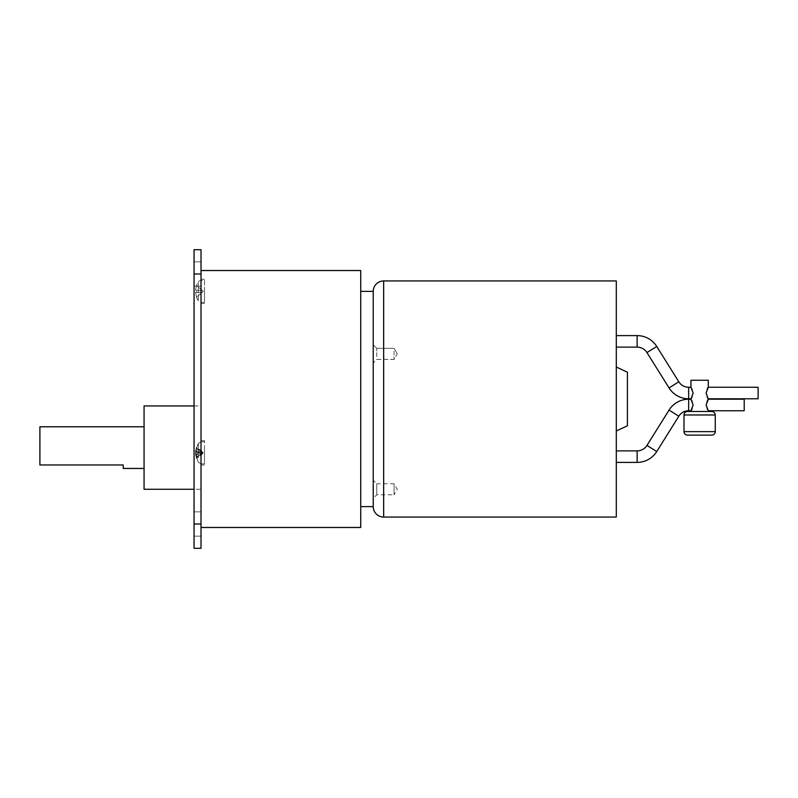 <?xml version="1.0" encoding="UTF-8"?>
<svg xmlns="http://www.w3.org/2000/svg" width="798" height="798" viewBox="0 0 798 798"><rect width="100%" height="100%" fill="white"/><g stroke="black" fill="none" stroke-linecap="round" stroke-linejoin="round"><path stroke-width="0.6" stroke-dasharray="3.99 2.99" d="M195.53 290.322L196.547 285.504L202.054 290.322L195.53 290.322L202.054 290.322L203.251 291.36L196.547 297.215L195.53 292.397L202.054 292.397L196.527 297.235L195.53 292.397L196.547 292.397L196.547 290.322L195.53 290.322L202.054 290.322L196.547 290.322L196.547 292.397L202.054 292.397L203.251 291.36L196.547 285.504L195.53 290.322M202.054 292.397L195.53 292.397L202.054 292.397M195.53 454.242L196.547 456.646L202.054 454.242L195.53 454.242L202.054 454.242L203.251 452.815L202.054 453.204L196.547 450.8L195.53 453.204L202.054 453.204L196.547 450.8L196.527 449.882L195.53 453.204L196.547 458.411L195.53 454.242L196.547 458.411L202.054 454.242L196.547 458.411L196.547 457.364L203.251 452.815L202.054 451.399L196.547 448.995L195.53 451.399L196.547 448.995L202.054 451.399L195.53 451.399L202.054 451.399L196.547 447.229L195.53 451.399L196.547 447.229L196.547 448.276L196.547 447.229L203.251 452.815L196.547 448.276L195.53 452.436L202.054 452.436L195.53 452.436L196.547 448.276L203.251 452.815L202.054 454.242L196.547 456.646L195.53 452.436L196.547 454.84L202.054 452.436L196.547 454.84L196.547 456.646L195.53 454.242M202.054 453.204L195.53 453.204L196.547 457.364L202.054 453.204M196.527 297.235A17.366 17.366 0 0 0 198.323 300.796A3.471 3.471 0 0 0 201.096 302.352L204.488 302.472L204.488 280.248L201.096 280.367A3.471 3.471 0 0 0 198.323 281.923A17.366 17.366 0 0 0 196.527 285.485M123.231 468.446L123.231 464.975L39.9 464.975L39.9 426.78M144.069 468.446L144.069 426.78L144.069 468.446M204.488 280.248L204.488 302.472M204.488 447.269L204.488 463.927L204.488 447.269M144.069 405.943L144.069 489.274M204.488 291.36L204.488 303.509L204.488 291.36M204.488 463.349L204.488 440.666L204.488 463.349M201.016 489.274L201.016 405.943L201.016 489.274L194.064 489.274M194.064 405.943L201.016 405.943M201.016 291.36L201.016 303.509L201.016 291.36M201.016 463.349L201.016 440.666L201.016 463.349M201.016 274.003L201.016 523.997L201.016 274.003L194.064 274.003L194.064 523.997L201.016 523.997L201.016 548.306L194.064 548.306L194.064 274.003L194.064 523.997L201.016 523.997L201.016 249.694L194.064 249.694L194.064 274.003L201.016 274.003M194.064 261.844L194.064 286.153L194.064 261.844L194.064 286.153L194.064 261.844L201.016 261.844L201.016 286.153L201.016 261.844L194.064 261.844M194.064 511.847L194.064 536.156L194.064 511.847L194.064 536.156L194.064 511.847L201.016 511.847L201.016 536.156L201.016 511.847L194.064 511.847M194.064 536.156L201.016 536.156L201.016 511.847L201.016 536.156L194.064 536.156M194.064 286.153L201.016 286.153L201.016 261.844L201.016 286.153L194.064 286.153M201.016 270.522L201.016 527.478L201.016 270.522M360.736 527.478L360.736 270.522M360.736 291.36L360.736 506.64L360.736 291.36M373.235 506.64L373.235 291.36M627.408 372.187L627.408 425.813M616.295 280.946L616.295 517.054M616.295 367.01L616.295 430.99L616.295 367.01M616.295 450.88L616.295 462.401L616.295 450.88M616.295 335.599L616.295 347.12L616.295 335.599M708.305 411.499L690.948 411.499L708.305 411.499M758.1 387.259L758.1 398.781M744.215 399.219L744.215 410.741M708.305 399.219C706.001 398.89 706.001 411.07 708.305 410.741M708.305 387.259C706.001 386.93 706.001 399.11 708.305 398.781M690.948 410.741C693.263 411.07 693.263 398.89 690.948 399.219M708.305 380.247L690.948 380.247M690.948 398.781C693.263 399.11 693.263 386.93 690.948 387.259M373.235 358.372L373.235 344.836L373.235 358.372M394.072 351.08L394.072 359.419L394.072 351.08M376.746 356.616L376.746 348.337L376.746 356.616M373.235 480.246L373.235 498.311L373.235 480.246L376.746 483.758L376.746 494.8L376.746 483.758L394.072 483.758L397.274 489.274L394.072 494.83L394.072 483.728L394.072 494.83L394.072 483.758L394.072 494.8L376.746 494.8L373.235 498.311M198.323 281.923L198.323 300.796L198.323 281.923M198.323 457.533L198.323 443.389L198.323 457.533M201.096 280.367L201.096 302.352L201.096 280.367M201.096 458.321L201.096 441.823L201.096 458.321M383.658 280.946L383.658 517.054M637.133 462.401L637.133 450.88M646.959 445.424L656.744 451.528M715.257 431.638L684.006 431.638M678.819 416.197L669.043 410.092M715.257 414.97L684.006 414.97M688.654 399.219L688.654 410.741M637.133 347.12L637.133 335.599M656.744 346.472L646.959 352.576M688.654 387.259L688.654 398.781M669.043 387.908L678.819 381.803M198.323 462.251L195.6 454.9L198.323 462.251L201.096 463.818L198.323 462.251M195.6 450.74L198.323 443.389L195.6 450.74M198.323 443.389L201.096 441.823L198.323 443.389M201.096 463.818L204.488 463.927L201.096 463.818M201.096 441.823L204.488 441.713L201.096 441.823M201.016 279.21L204.488 279.21M201.016 303.509L204.488 303.509M201.016 464.975L204.488 464.975L201.016 464.975M201.016 440.666L204.488 440.666L201.016 440.666M397.274 353.863L394.072 348.307L376.746 348.337L373.235 344.836L376.746 348.337L394.072 348.337L397.274 353.863L394.072 359.419L376.746 359.379L373.235 362.891L376.746 359.379L394.072 359.379L397.274 353.863"/><path stroke-width="1.2" d="M144.069 426.78L39.9 426.78L39.9 464.975L123.231 464.975L123.231 468.446L144.069 468.446M194.064 489.274L144.069 489.274L144.069 405.943L194.064 405.943M194.064 548.306L194.064 249.694L201.016 249.694L201.016 548.306L194.064 548.306M201.016 270.522L360.736 270.522L360.736 527.478L201.016 527.478M360.736 506.64L373.235 506.64L373.235 291.36L360.736 291.36M711.786 435.11L687.477 435.11L711.786 435.11A3.471 3.471 0 0 0 715.257 431.638L715.257 414.97A3.471 3.471 0 0 0 711.786 411.499L708.305 411.499L708.305 410.741L744.215 410.741L744.215 399.219L708.305 399.219L706.12 393.015L708.305 387.259L758.1 387.259L758.1 398.781L708.305 398.781M373.235 291.36A10.414 10.414 0 0 1 383.658 280.946L616.295 280.946L616.295 517.054L383.658 517.054A10.414 10.414 0 0 1 373.235 506.64M616.295 430.99L627.408 425.813L627.408 372.187L616.295 367.01M616.295 462.401L637.133 462.401A23.122 23.122 0 0 0 656.744 451.528L678.819 416.197A11.601 11.601 0 0 1 688.654 410.741L690.948 410.741L690.948 411.499L687.477 411.499L711.786 411.499M708.305 387.259L708.305 380.247L690.948 380.247L690.948 387.259L693.143 393.015L690.948 399.219L688.654 399.219A23.122 23.122 0 0 0 669.043 410.092L646.959 445.424A11.601 11.601 0 0 1 637.133 450.88L616.295 450.88M687.477 435.11A3.471 3.471 0 0 1 684.006 431.638L715.257 431.638M687.477 411.499A3.471 3.471 0 0 0 684.006 414.97L684.006 431.638M616.295 335.599L637.133 335.599A23.122 23.122 0 0 1 656.744 346.472L678.819 381.803A11.601 11.601 0 0 0 688.654 387.259L690.948 387.259M690.948 398.781L688.654 398.781A23.122 23.122 0 0 1 669.043 387.908L646.959 352.576A11.601 11.601 0 0 0 637.133 347.12L616.295 347.12M690.948 411.499L708.305 411.499M690.948 399.219L693.143 404.985L690.948 410.741M708.305 410.741L706.12 404.985L708.305 399.219M194.064 523.997L201.016 523.997M194.064 274.003L201.016 274.003M383.658 517.054L383.658 280.946M656.744 451.528L646.959 445.424M637.133 450.88L637.133 462.401M684.006 414.97L715.257 414.97M669.043 410.092L678.819 416.197M688.654 410.741L688.654 399.219M637.133 335.599L637.133 347.12M646.959 352.576L656.744 346.472M678.819 381.803L669.043 387.908M688.654 398.781L688.654 387.259"/></g></svg>
